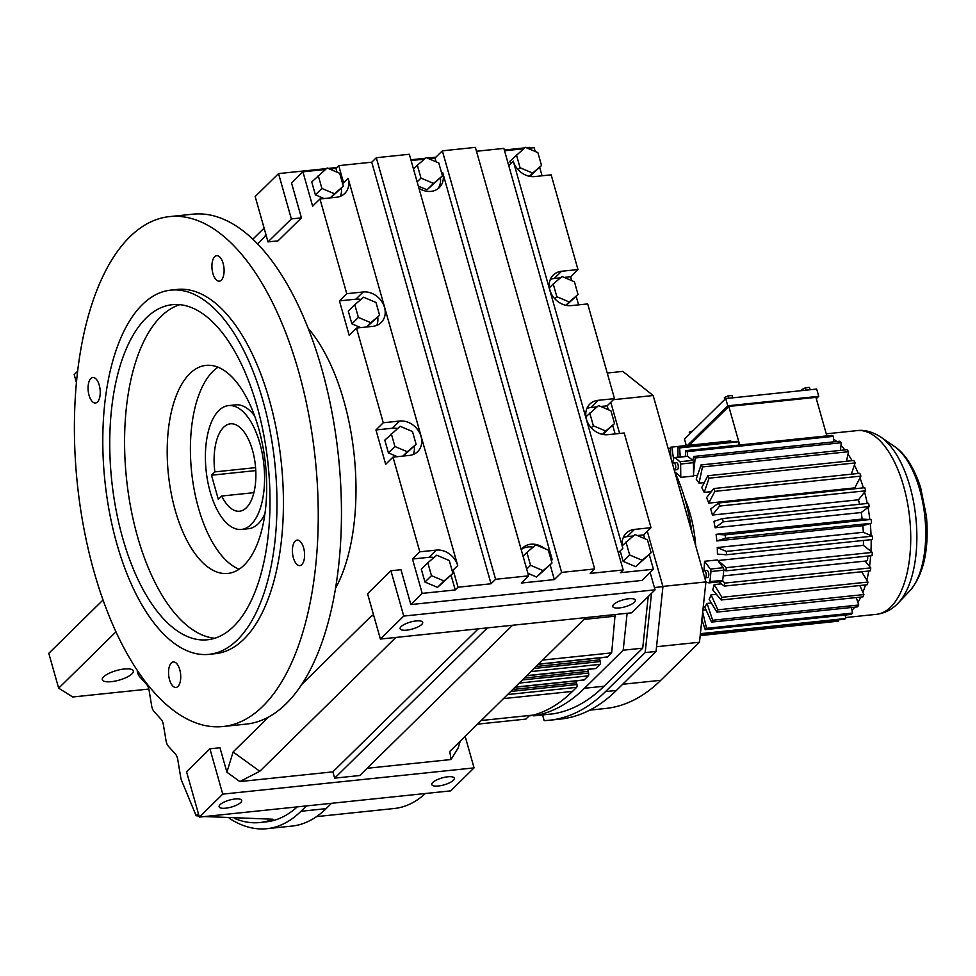 <?xml version="1.0" encoding="UTF-8"?>
<svg xmlns="http://www.w3.org/2000/svg" width="976" height="976" viewBox="0 0 976 976"><rect width="100%" height="100%" fill="white"/><g stroke="black" fill="none" stroke-linecap="round" stroke-linejoin="round"><path stroke-width="1.46" d="M308.209 328.339A157.478 73.444 84 0 1 335.378 588.577M148.816 689.044L72.761 696.986L58.67 688.19L48.8 653.322L103.029 599.984M58.67 688.19L115.937 631.85M226.896 772.211L233.105 751.971L259.799 771.272L239.84 781.569L226.896 772.211L219.978 747.75L209.925 748.799L186.562 771.772L199.385 817.095L222.748 794.122L209.925 748.799M233.105 751.971L268.949 716.726M301.23 684.957L372.076 615.283L373.735 615.527M433.966 557.528A18.776 15.567 45.5 0 0 429.001 557.296L412.482 559.028L422.205 593.384L410.835 604.571L400.977 569.703L390.925 570.753L367.562 593.725L380.396 639.048L403.747 616.076L390.925 570.753M412.482 559.028L419.802 551.818L392.999 457.122L409.383 455.414A18.776 15.567 45.5 0 0 417.691 451.607A18.776 15.567 45.5 0 0 421.046 436.504A18.776 15.567 45.5 0 0 399.66 421.046L383.275 422.754L356.484 328.058L372.869 326.338A18.776 15.567 45.5 0 0 381.165 322.544A18.776 15.567 45.5 0 0 384.52 307.44A18.776 15.567 45.5 0 0 363.145 291.983L346.761 293.691L319.957 198.982L336.476 197.262A18.776 15.567 45.5 0 0 344.772 193.455A18.776 15.567 45.5 0 0 348.127 178.352L457.695 565.555A18.776 15.567 45.5 0 0 436.321 550.098L419.802 551.818M397.5 428.513A18.776 15.567 45.5 0 0 392.34 428.244L375.955 429.952L385.679 464.32L392.999 457.122M375.955 429.952L383.275 422.754M360.974 299.449A18.776 15.567 45.5 0 0 355.825 299.181L339.441 300.889L349.164 335.256L356.484 328.058M339.441 300.889L346.761 293.691M325.411 169.47L302.914 171.825L312.637 206.18L319.957 198.982M302.914 171.825L291.543 183L301.413 217.868L291.36 218.917L278.538 173.594L255.175 196.566L268.01 241.889L291.36 218.917M268.01 241.889L278.062 240.84L301.413 217.868M265.753 233.923L264.923 236.619L257.603 243.817M137.165 670.292L137.274 670.963A8.357 3.904 -96 0 0 139.641 676.71L146.693 684.518A8.357 3.904 84 0 1 149.072 690.264L151.634 705.733A8.357 3.904 -96 0 0 154.013 711.48L161.064 719.288A8.357 3.904 84 0 1 163.431 725.046L166.005 740.503A8.357 3.904 -96 0 0 168.384 746.25L175.424 754.07A8.357 3.904 84 0 1 177.803 759.816L180.706 777.274A8.357 3.904 -96 0 0 181.621 780.605L196.152 815.753L198.384 813.557M241.45 529.443A62.257 29.036 84 0 1 207.717 481.461A62.257 29.036 84 0 1 218.868 410.53A62.257 29.036 84 0 1 228.53 405.601A62.257 29.036 84 0 1 262.263 453.596A62.257 29.036 84 0 1 251.113 524.515A62.257 29.036 84 0 1 241.45 529.443L248.538 528.699A62.257 29.036 -96 0 0 258.201 523.77A62.257 29.036 -96 0 0 264.862 513.913M254.638 415.959A62.257 29.036 -96 0 0 235.619 404.857L228.53 405.601M131.98 673.855A16.116 4.965 164.2 0 0 133.309 670.951A16.116 4.965 164.2 0 0 120.426 669.597A16.116 4.965 164.2 0 0 103.627 676.819A16.116 4.965 164.2 0 0 102.297 679.723A16.116 4.965 164.2 0 0 115.192 681.077A16.116 4.965 164.2 0 0 131.98 673.855M422.205 593.384L455.231 589.943L451.071 575.218M427.817 562.762L421.303 569.154L424.95 582.05L437.504 587.369L452.913 573.4L449.265 560.517L436.711 555.198L427.817 562.762L431.465 575.645L444.007 580.964L437.504 587.369M410.835 604.571L642.049 580.427L653.42 569.252L620.382 572.692L623.164 569.972L503.872 148.401L476.483 151.256M535.202 151.487L534.128 147.681L527.784 148.34M523.587 148.779L504.543 150.768M337.025 172.179L335.939 168.372L329.607 169.031M335.939 168.372L338.721 165.639L371.746 162.199L376.297 157.722L409.322 154.269L528.614 575.84L521.294 583.038L554.331 579.598L550.159 564.872M623.164 569.972L590.126 573.424L594.677 568.947L561.639 572.4L442.348 150.829L435.04 158.027L428.696 158.685M424.499 159.125L411.091 160.528M442.348 150.829L475.385 147.376L594.677 568.947M376.773 325.398A18.776 15.567 45.5 0 0 377.712 317.066M366.781 326.972L379.591 315.224L375.992 302.487L363.584 297.229L354.788 304.695L358.387 317.432L370.795 322.69L366.39 327.021M354.788 304.695L348.286 311.1L351.885 323.837L360.778 327.607M561.639 572.4L554.331 579.598M455.231 589.943L458.012 587.21L491.038 583.77L495.588 579.293L528.614 575.84M374.076 616.722L372.076 615.283M340.38 196.31A18.776 15.567 45.5 0 0 341.344 188.161M318.249 175.558L321.897 188.441L334.439 193.76L343.345 186.196L339.697 173.313L327.155 167.994L311.734 181.951L315.382 194.846L324.13 198.555M330.644 197.872L343.345 186.196M380.396 639.048L631.704 612.818L655.067 589.833L403.747 616.076M655.067 589.833L650.15 572.461M530.066 148.108L529.858 147.352L526.32 147.718M524.624 147.901L504.324 150.023M435.918 157.16L427.232 158.063M425.536 158.246L410.884 159.771M336.83 167.506L328.143 168.409M326.448 168.592L278.538 173.594M222.748 794.122L474.068 767.892L450.705 790.865L199.385 817.095M252.894 239.157L264.106 228.116M460.233 741.15L458.11 748.067L451.046 759.523L449.777 751.447L585.832 617.601M367.135 768.283L451.046 759.523M512.534 625.25L359.79 775.505L334.658 778.14L487.402 627.873M239.84 781.569L332.877 771.857L334.658 778.14M474.068 767.892L465.137 736.331M413.287 454.462A18.776 15.567 45.5 0 0 414.239 446.13M391.315 433.771L394.914 446.496L407.309 451.754L416.118 444.287L412.506 431.551L400.111 426.292L384.812 440.164L388.411 452.901L397.305 456.67M403.295 456.048L416.118 444.287M234.948 818.596A212.988 99.332 -96 0 0 259.86 822.536A212.988 99.332 -96 0 0 272.975 819.218L204.655 816.546M199.092 816.046L196.152 815.753L198.933 815.472M395.866 637.438L259.799 771.272M77.763 371.087L74.176 374.613L76.506 382.848M458.012 587.21L453.145 570.033L457.695 565.555M431.465 575.645L424.95 582.05M444.007 580.964L452.913 573.4M549.305 553.502A18.776 15.567 -134.5 0 1 552.233 559.687L442.665 172.484A18.776 15.567 -134.5 0 1 439.322 187.587A18.776 15.567 -134.5 0 1 418.948 188.283M436.113 161.833L435.04 158.027M342.649 183.744L343.576 182.829L338.721 165.639M542.083 175.79L539.679 167.323M529.785 176.363L541.534 165.517L537.886 152.622L525.332 147.303L509.923 161.26L510.619 163.724M495.588 579.293L376.297 157.722M491.038 583.77L371.746 162.199M316.541 816.619L394.316 808.494A212.988 99.332 -96 0 0 425.377 793.512M571.753 280.637L570.643 276.745L577.963 269.547L551.172 174.85L534.653 176.571A18.776 15.567 45.5 0 1 513.278 161.113L508.728 165.591M578.597 304.866L576.182 296.314M608.268 409.7L607.17 405.821L614.49 398.623L587.686 303.914L571.302 305.622A18.776 15.567 45.5 0 1 552.026 295.045A18.776 15.567 45.5 0 1 553.282 275.061A18.776 15.567 45.5 0 1 561.578 271.255L577.963 269.547M615.124 433.93L612.708 425.39M644.77 538.691L643.696 534.885L651.016 527.687L624.213 432.978L607.828 434.698A18.776 15.567 45.5 0 1 588.552 424.109A18.776 15.567 45.5 0 1 589.797 404.125A18.776 15.567 45.5 0 1 598.105 400.331L614.49 398.623M653.42 569.252L649.247 554.527M437.834 188.844A18.776 15.567 45.5 0 0 440.444 177.815M427.024 189.82L442.433 175.851L438.785 162.968L426.244 157.648L417.338 165.212L420.985 178.096L433.539 183.415L427.024 189.82L418.338 186.135M358.387 317.432L351.885 323.837M370.795 322.69L379.591 315.224M633.156 535.983L627.178 536.605A18.776 15.567 45.5 0 0 623.274 537.556M643.696 534.885L637.352 535.543M620.187 550.928L623.139 561.359L635.681 566.678L651.102 552.721L647.454 539.826L634.9 534.506L622.298 545.706M533.055 547.182A18.776 15.567 45.5 0 0 521.269 549.5M527.906 573.339L536.593 577.023L552.001 563.054L548.353 550.171L535.812 544.852L526.906 552.416L530.554 565.299L526.698 569.081M478.277 628.825L332.877 771.857M343.576 182.829L348.127 178.352M334.439 193.76L330.23 197.908M321.897 188.441L315.382 194.846M401.087 626.616A11.724 3.611 164.2 0 0 400.123 628.739A11.724 3.611 164.2 0 0 409.493 629.715A11.724 3.611 164.2 0 0 421.717 624.469A11.724 3.611 164.2 0 0 422.681 622.359A11.724 3.611 164.2 0 0 413.312 621.37A11.724 3.611 164.2 0 0 401.087 626.616M613.745 604.425A11.724 3.611 164.2 0 0 612.782 606.535A11.724 3.611 164.2 0 0 622.151 607.511A11.724 3.611 164.2 0 0 634.363 602.265A11.724 3.611 164.2 0 0 635.327 600.155A11.724 3.611 164.2 0 0 625.958 599.166A11.724 3.611 164.2 0 0 613.745 604.425M229.275 818.303A219.832 102.529 -96 0 0 266.851 828.697A219.832 102.529 -96 0 0 300.962 811.276L306.403 805.932M297.204 806.884A212.988 99.332 84 0 1 266.143 821.877L259.86 822.536M266.851 828.697L291.983 826.074A219.832 102.529 -96 0 0 326.094 808.653L331.535 803.309M432.746 782.471A11.724 3.611 164.2 0 0 431.782 784.582A11.724 3.611 164.2 0 0 441.152 785.57A11.724 3.611 164.2 0 0 453.364 780.312A11.724 3.611 164.2 0 0 454.328 778.201A11.724 3.611 164.2 0 0 444.958 777.225A11.724 3.611 164.2 0 0 432.746 782.471M220.088 804.675A11.724 3.611 164.2 0 0 219.124 806.786A11.724 3.611 164.2 0 0 228.494 807.762A11.724 3.611 164.2 0 0 240.706 802.516A11.724 3.611 164.2 0 0 241.682 800.405A11.724 3.611 164.2 0 0 232.3 799.417A11.724 3.611 164.2 0 0 220.088 804.675M407.309 451.754L402.917 456.085M394.914 446.496L388.411 452.901M521.196 549.61A18.776 15.567 -134.5 0 1 522.563 548.024A18.776 15.567 -134.5 0 1 544.767 548.646M618.296 552.794L622.847 548.317L513.278 161.113M516.426 154.867L520.074 167.75L532.628 173.069L541.534 165.517M532.628 173.069L529.37 176.278M520.074 167.75L518.11 169.678M607.17 405.821L600.704 406.492M597.019 406.882L590.785 407.529A18.776 15.567 45.5 0 0 586.881 408.48M651.016 527.687L634.498 529.407A18.776 15.567 45.5 0 0 626.189 533.213A18.776 15.567 45.5 0 0 622.847 548.317M560.492 277.806L554.258 278.465A18.776 15.567 45.5 0 0 550.354 279.404M570.643 276.745L564.177 277.428M566.251 305.378L578.024 294.496L574.425 281.771L562.03 276.513L553.233 283.979L556.832 296.716L554.771 298.741M602.778 434.442L614.551 423.572L610.952 410.835L598.544 405.577L585.929 416.813M420.985 178.096L417.13 181.878M417.338 165.212L413.495 168.994M433.539 183.415L442.433 175.851M625.994 542.07L629.642 554.954L642.196 560.273L635.681 566.678M629.642 554.954L623.139 561.359M642.196 560.273L651.102 552.721M526.906 552.416L523.051 556.198M530.554 565.299L543.107 570.618L536.593 577.023M543.107 570.618L552.001 563.054M553.233 283.979L549.415 287.737M556.832 296.716L569.228 301.974L565.86 305.293M569.228 301.974L578.024 294.496M589.748 413.055L593.359 425.78L605.754 431.038L602.375 434.357M593.359 425.78L591.285 427.817M605.754 431.038L614.551 423.572M686.311 445.568L684.481 439.102L725.705 398.562L816.692 389.058L818.742 396.305L816.314 398.696M724.851 399.404L724.351 397.671L727.95 395.902L731.976 395.487L732.683 397.83M725.705 398.562L727.754 405.796L818.742 396.305M692.948 430.782L689.263 432.185L689.751 433.93M806.078 390.168L805.407 387.814L801.821 389.583L802.101 390.583M805.407 387.814L809.433 387.399L810.153 389.741M809.433 387.399L810.104 389.741M731.976 395.487L732.634 397.83M727.95 395.902L728.608 398.257M687.446 445.459L727.754 405.796M689.373 445.251L728.816 406.455L815.936 397.366L826.843 435.894M728.816 406.455L739.71 444.995M730.743 440.945L671.805 447.093A95.221 44.408 -96 0 0 671.329 447.142L730.268 440.981A95.221 44.408 84 0 1 730.743 440.945L730.89 441.994M738.576 441.762L679.638 447.911A95.221 44.408 -96 0 0 678.027 447.508L736.965 441.359A95.221 44.408 84 0 1 738.576 441.762L738.795 445.093M685.311 456.439L685.921 450.607L831.979 435.357A95.221 44.408 -96 0 1 833.577 436.333L833.48 441.884M668.231 448.74L670.329 448.521M671.329 447.142A95.221 44.408 -96 0 0 670.244 447.276L671 458.525M705.977 609.805L702.903 610.134M712.675 620.26A95.221 44.408 -96 0 1 711.504 622.102L704.745 607.072A76.177 35.526 -96 0 0 707.051 603.449L712.675 620.26L858.734 605.01L857.892 602.497A92.366 43.078 -96 0 0 860.808 597.08M711.37 602.997L707.051 603.449M717.848 609.817A95.221 44.408 -96 0 1 716.884 612.111L709.162 599.362A76.177 35.526 -96 0 0 711.065 594.835L717.848 609.817L863.906 594.567L862.894 592.322A92.366 43.078 -96 0 0 865.48 584.929M716.396 594.274L711.065 594.835M712.736 589.894A76.177 35.526 -96 0 0 714.164 584.6L721.911 597.3A95.221 44.408 -96 0 1 721.179 599.984L712.736 589.894M721.435 583.843L714.164 584.6M662.887 586.405L705.916 581.916L708.869 582.867A2.196 1.025 -96 0 0 709.076 582.892A2.196 1.025 -96 0 0 709.418 582.721A2.196 1.025 -96 0 0 709.857 581.635A90.463 42.188 -96 0 0 710.931 571.533A2.196 1.025 -96 0 0 710.345 569.057L704.526 561.285A76.177 35.526 84 0 1 703.891 570.826M704.526 561.285L717.336 559.956L726.229 567.654L872.288 552.404L870.958 551.342A92.366 43.078 -96 0 0 871.165 539.643M863.479 540.448A76.177 35.526 84 0 1 863.37 545.34L717.787 560.541M726.364 551.416A95.221 44.408 -96 0 1 726.449 554.758L717.421 554.112A76.177 35.526 -96 0 0 717.262 547.548L726.364 551.416L872.422 536.166L871.056 535.592A92.366 43.078 -96 0 0 870.25 523.404L862.882 525.686A76.177 35.526 84 0 1 863.321 532.298L717.262 547.548M862.882 525.686L716.811 540.936A76.177 35.526 -96 0 0 716.103 534.323L725.131 534.897L869.836 519.561A92.366 43.078 -96 0 0 868.03 507.483L861.186 512.522A76.177 35.526 84 0 1 862.162 519.073L716.103 534.323M861.186 512.522L715.127 527.772A76.177 35.526 -96 0 0 713.895 521.33L722.557 518.573L868.616 503.335A95.221 44.408 -96 0 1 869.238 506.605L868.03 507.483M867.261 503.47A92.366 43.078 -96 0 0 864.577 492.16L858.465 499.797A76.177 35.526 84 0 1 859.551 504.275M858.465 499.797L712.407 515.047A76.177 35.526 -96 0 0 710.687 508.96L718.726 502.969A95.221 44.408 -96 0 1 719.593 506.056L712.407 515.047M863.357 487.866A92.366 43.078 -96 0 0 859.99 477.874L854.805 487.878A76.177 35.526 84 0 1 855.11 488.732M854.805 487.878L708.747 503.128A76.177 35.526 -96 0 0 706.587 497.589L713.761 488.549L859.819 473.299A95.221 44.408 -96 0 1 860.905 476.105L859.99 477.874M711.297 491.66L704.233 492.392A76.177 35.526 -96 0 0 701.72 487.561L707.795 475.739A95.221 44.408 -96 0 1 709.076 478.179L704.233 492.392M704.269 482.608L699.036 483.157A76.177 35.526 -96 0 0 696.217 479.192L701.036 464.942A95.221 44.408 -96 0 1 702.464 466.955L699.036 483.157M697.547 475.251L693.582 475.666M674.782 471.884A76.177 35.526 84 0 1 680.784 477.362L693.594 476.032L693.436 462.685A2.196 1.025 -96 0 0 692.814 460.55L693.668 456.475A95.221 44.408 -96 0 1 695.205 457.988L693.558 473.238M695.681 545.73A76.177 35.526 -96 0 0 684.762 498.687M677.881 457.207L678.027 447.508M671.805 447.093L673.562 458.964M679.638 447.911L680.223 456.963M845.192 615.026L845.289 615.685A92.366 43.078 -96 0 0 846.582 614.88M836.798 441.53A92.366 43.078 -96 0 0 833.528 439.127M844.911 449.912A92.366 43.078 -96 0 0 840.97 445.398L840.434 450.387M852.072 460.672A92.366 43.078 -96 0 0 848.01 454.133L846.497 461.258M858.258 473.458A92.366 43.078 -96 0 0 854.415 465.064L851.304 474.19M865.102 561.102L869.518 566.348A92.366 43.078 -96 0 0 870.677 555.771M861.698 571.753L866.81 580.147A92.366 43.078 -96 0 0 868.774 571.009M851.292 607.499L851.963 610.354A92.366 43.078 -96 0 0 854.72 607.145M685.921 450.607A95.221 44.408 -96 0 1 687.507 451.583L687.433 456.268A2.196 1.025 -96 0 0 687.202 456.243A2.196 1.025 -96 0 0 686.848 456.426M687.507 451.583L833.577 436.333M845.289 615.685L845.704 618.516L700.39 633.68M700.329 634.302L844.228 619.272A95.221 44.408 -96 0 0 845.704 618.516M851.963 610.354L852.609 613.074A95.221 44.408 -96 0 1 851.267 614.392L705.197 629.642L701.89 619.675M838.164 619.906L838.25 621.151L700.195 635.571M705.197 629.642A95.221 44.408 -96 0 0 706.551 628.324L702.696 612.074M870.25 523.404L725.485 538.252L716.811 540.936M859.807 585.515L862.894 592.322M863.321 532.298L871.056 535.592M680.784 477.362L680.626 464.027A2.196 1.025 -96 0 0 679.857 461.733A90.463 42.188 -96 0 0 674.782 457.683A2.196 1.025 -96 0 0 674.392 457.573A2.196 1.025 -96 0 0 673.684 458.5L672.415 463.539M719.593 506.056L865.663 490.806A95.221 44.408 -96 0 0 864.785 487.719L718.726 502.969M865.663 490.806L864.577 492.16M852.609 613.074L706.551 628.324M713.761 488.549A95.221 44.408 -96 0 1 714.847 491.355L708.747 503.128M703.11 571.985A3.575 1.671 84 0 1 703.647 571.009A3.575 1.671 84 0 1 704.196 570.728L706.783 570.448A3.575 1.671 84 0 1 708.71 573.205A3.575 1.671 84 0 1 708.076 577.267A3.575 1.671 84 0 1 707.527 577.56L704.94 577.829A3.575 1.671 84 0 1 704.757 577.829M714.847 491.355L860.905 476.105M862.162 519.073L869.836 519.561M869.518 566.348L870.787 567.861A95.221 44.408 -96 0 1 870.324 570.85L724.265 586.1L718.958 581.855M672.586 464.137A3.575 1.671 84 0 1 673.135 463.161A3.575 1.671 84 0 1 673.684 462.868L676.258 462.6A3.575 1.671 84 0 1 678.198 465.357A3.575 1.671 84 0 1 677.551 469.419A3.575 1.671 84 0 1 677.002 469.7L674.428 469.981A3.575 1.671 84 0 1 674.245 469.968M725.485 538.252A95.221 44.408 -96 0 0 725.131 534.897M863.37 545.34L870.958 551.342M709.271 582.831L721.679 581.537A2.196 1.025 -96 0 0 721.886 581.55A2.196 1.025 -96 0 0 722.228 581.379A2.196 1.025 -96 0 0 722.606 580.586A2.196 1.025 -96 0 0 722.655 580.305A90.463 42.188 -96 0 0 723.741 570.191A2.196 1.025 -96 0 0 723.753 569.874A2.196 1.025 -96 0 0 723.155 567.715L718.556 561.578M721.179 599.984L867.237 584.746A95.221 44.408 -96 0 0 867.969 582.05L721.911 597.3M856.245 597.556L857.892 602.497M709.076 478.179L855.135 462.941A95.221 44.408 -96 0 0 853.854 460.489L707.795 475.739M722.557 518.573A95.221 44.408 -96 0 1 723.179 521.843L715.127 527.772M723.179 521.843L869.238 506.605M726.449 554.758L872.507 539.508A95.221 44.408 -96 0 0 872.422 536.166M866.81 580.147L867.969 582.05M695.205 457.988L841.263 442.738L840.97 445.398M702.464 466.955L848.522 451.705A95.221 44.408 -96 0 0 847.095 449.692L701.036 464.942M848.522 451.705L848.01 454.133M855.135 462.941L854.415 465.064M711.504 622.102L857.562 606.852A95.221 44.408 -96 0 0 858.734 605.01M716.884 612.111L862.943 596.861A95.221 44.408 -96 0 0 863.906 594.567M836.688 621.334A95.221 44.408 -96 0 0 837.164 621.297A95.221 44.408 -96 0 0 838.25 621.151M841.263 442.738A95.221 44.408 -96 0 0 839.726 441.225L693.668 456.475M726.229 567.654A95.221 44.408 -96 0 1 726.034 570.862L872.093 555.625A95.221 44.408 -96 0 0 872.288 552.404M871.544 523.002A95.221 44.408 -96 0 0 871.19 519.647M867.469 556.1A3.575 1.671 84 0 1 866.944 560.688A3.575 1.671 84 0 1 866.383 560.968L723.216 575.913M692.814 460.55A2.196 1.025 -96 0 0 692.667 460.391A90.463 42.188 -96 0 0 687.58 456.341A2.196 1.025 -96 0 0 687.433 456.268M724.265 586.1A95.221 44.408 -96 0 0 724.729 583.099L722.606 580.586M704.196 570.728A3.575 1.671 84 0 1 706.136 573.473A3.575 1.671 84 0 1 705.502 577.548A3.575 1.671 84 0 1 704.94 577.829M870.787 567.861L724.729 583.099M673.684 462.868A3.575 1.671 84 0 1 675.624 465.625A3.575 1.671 84 0 1 674.977 469.688A3.575 1.671 84 0 1 674.428 469.981M726.034 570.862L723.753 569.874M691.886 532.335A117.193 54.656 -96 0 0 674.831 472.067M615.136 614.538L611.671 652.883L607.548 656.933A2.159 1 84 0 1 607.206 657.104A2.159 1 84 0 1 606.852 657.007M611.671 652.883L542.644 660.081M588.04 669.377A2.159 1 -96 0 0 588.138 671.354L588.613 673.037A2.159 1 84 0 1 588.308 675.856L584.185 679.906A2.159 1 84 0 1 583.855 680.077A2.159 1 84 0 1 583.489 679.979M576.365 680.858A2.159 1 -96 0 0 576.462 682.834L576.938 684.53A2.159 1 84 0 1 576.633 687.336L572.509 691.398A326.496 152.268 84 0 1 533.53 715.054L481.205 720.52M615.588 616.124L583.977 619.431M599.715 657.885A2.159 1 -96 0 0 599.813 659.861L600.289 661.557A2.159 1 84 0 1 599.984 664.363L595.872 668.426A2.159 1 84 0 1 595.531 668.597A2.159 1 84 0 1 595.177 668.499M533.53 715.054L533.75 715.859L553.27 713.822A355.642 165.871 -96 0 0 604.022 686.226L642.708 648.174L648.21 596.58M533.75 715.859A355.642 165.871 -96 0 0 584.502 688.263L623.188 650.211L627.129 613.294M542.546 714.932L544.157 720.617A361.51 168.604 -96 0 0 549.439 720.239A361.51 168.604 -96 0 0 605.535 691.581L645.185 652.578L651.517 593.335M533.628 715.396L529.175 715.872L525.881 719.092L477.52 724.143M623.188 650.211L642.708 648.174M549.439 720.239L560.285 719.105A361.51 168.604 -96 0 0 616.381 690.459L656.031 651.456L645.185 652.578M656.031 651.456L662.948 586.637L654.408 587.528M662.948 586.637L647.308 531.334M619.614 433.466L610.781 402.258M656.543 646.722L699.475 642.245L705.916 581.916L653.176 395.536L622.834 371.392L607.243 373.015M613.404 399.684L653.176 395.536M589.748 710.138L605.608 708.478A355.642 165.871 -96 0 0 660.789 680.296L699.475 642.245M255.578 467.638L214.866 471.896A43.944 20.496 84 0 1 223.602 427.293A43.944 20.496 84 0 1 230.421 423.816A43.944 20.496 84 0 1 254.248 457.683A43.944 20.496 84 0 1 246.367 507.752A43.944 20.496 84 0 1 239.547 511.229A43.944 20.496 84 0 1 221.698 496.028L253.882 492.673M214.866 471.896L211.487 475.214L218.319 499.346L221.698 496.028M255.773 470.591L211.487 475.214M169.702 216.587L192.906 214.171A256.359 119.56 84 0 1 321.702 368.623A256.359 119.56 84 0 1 246.147 724.107L222.943 726.534A256.359 119.56 84 0 1 94.147 572.07A256.359 119.56 84 0 1 169.702 216.587A256.359 119.56 84 0 1 298.497 371.051A256.359 119.56 84 0 1 222.943 726.534M239.096 569.203A104.591 48.776 84 0 1 198.457 507.996A104.591 48.776 84 0 1 218.002 367.183M179.755 669.67A12.822 5.978 84 0 1 175.973 687.446A12.822 5.978 84 0 1 169.531 679.723A12.822 5.978 84 0 1 173.313 661.948A12.822 5.978 84 0 1 179.755 669.67M90.829 378.529A12.822 5.978 84 0 1 92.818 377.505A12.822 5.978 84 0 1 99.772 387.387A12.822 5.978 84 0 1 97.466 401.99A12.822 5.978 84 0 1 95.477 403.003A12.822 5.978 84 0 1 88.535 393.121A12.822 5.978 84 0 1 90.829 378.529M293.386 557.882A12.822 5.978 84 0 1 297.168 540.106A12.822 5.978 84 0 1 303.609 547.829A12.822 5.978 84 0 1 299.827 565.604A12.822 5.978 84 0 1 293.386 557.882M214.696 256.688A12.822 5.978 84 0 1 216.684 255.675A12.822 5.978 84 0 1 223.626 265.545A12.822 5.978 84 0 1 221.332 280.149A12.822 5.978 84 0 1 219.344 281.173A12.822 5.978 84 0 1 212.39 271.291A12.822 5.978 84 0 1 214.696 256.688M175.253 510.411A104.591 48.776 84 0 1 206.082 365.378A104.591 48.776 84 0 1 258.64 428.403A104.591 48.776 84 0 1 227.811 573.437A104.591 48.776 84 0 1 175.253 510.411M170.873 290.116L177.315 289.433A183.11 85.4 84 0 1 269.315 399.77A183.11 85.4 84 0 1 215.342 653.676L208.901 654.359A183.11 85.4 84 0 1 116.9 544.022A183.11 85.4 84 0 1 170.873 290.116A183.11 85.4 84 0 1 262.861 400.441A183.11 85.4 84 0 1 208.901 654.359M214.708 638.255A168.458 78.568 84 0 1 137.555 536.739A168.458 78.568 84 0 1 179.877 304.658M122.732 538.288A168.458 78.568 84 0 1 172.386 304.683A168.458 78.568 84 0 1 257.03 406.187A168.458 78.568 84 0 1 207.376 639.78A168.458 78.568 84 0 1 122.732 538.288M355.825 299.181L363.145 291.983M392.34 428.244L399.66 421.046M429.001 557.296L436.321 550.098M452.217 570.948L453.145 570.033M551.306 560.602L552.233 559.687M441.738 173.399L442.665 172.484M326.094 808.653L300.962 811.276M590.785 407.529L598.105 400.331M627.178 536.605L634.498 529.407M554.258 278.465L561.578 271.255M897.444 603.815A89.707 41.846 -96 0 0 898.237 603.009L897.225 604.046C891.405 609.878 884.463 613.306 876.411 614.331A92.366 43.078 -96 0 0 890.746 607.011A92.366 43.078 -96 0 0 907.29 501.798A92.366 43.078 -96 0 0 857.233 430.599L826.257 433.832M680.626 464.027L693.436 462.685M710.345 569.057L723.155 567.715M909.461 591.236C923.54 575.071 929.201 550.159 926.456 516.487L920.661 487.695C912.645 463.161 902.129 451.339 894.333 446.374A78.361 36.551 -96 0 1 924.821 516.414A78.361 36.551 -96 0 1 909.461 591.236L898.237 603.009A89.707 41.846 -96 0 0 915.83 517.353A89.707 41.846 -96 0 0 880.913 437.163C872.568 431.795 864.663 429.611 857.233 430.599M674.782 457.683L687.58 456.341M679.857 461.733L692.667 460.391M710.931 571.533L723.741 570.191M709.857 581.635L722.655 580.305M607.548 656.933L538.52 664.144M584.185 679.906L515.169 687.116M588.308 675.856L519.281 683.066M576.938 684.53L510.777 691.435M576.462 682.834L512.754 689.483M588.613 673.037L522.453 679.943M588.138 671.354L524.429 678.003M572.509 691.398L503.482 698.609M576.633 687.336L507.605 694.546M599.984 664.363L530.968 671.573M600.289 661.557L534.128 668.462M599.813 659.861L536.105 666.51M595.872 668.426L526.845 675.624M584.502 688.263L604.022 686.226M616.381 690.459L605.535 691.581M622.664 684.274L660.789 680.296M876.411 614.331L845.57 617.552M674.392 457.573L687.202 456.243M837.164 621.297L700.182 635.596M709.076 582.892L721.886 581.55M894.333 446.374L880.913 437.163M583.855 680.077L515.011 687.263M607.206 657.104L538.362 664.29M595.531 668.597L526.686 675.782"/></g></svg>
